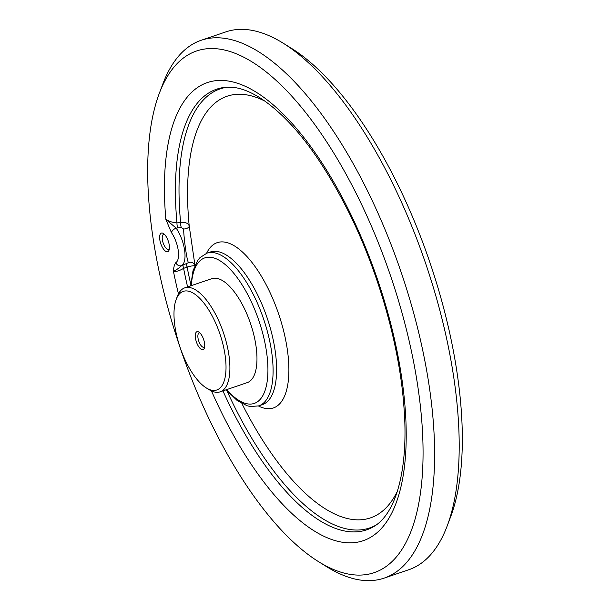 <?xml version="1.0" encoding="UTF-8"?>
<svg xmlns="http://www.w3.org/2000/svg" width="610" height="610" viewBox="0 0 610 610"><rect width="100%" height="100%" fill="white"/><g stroke="black" fill="none" stroke-linecap="round" stroke-linejoin="round"><path stroke-width="0.91" d="M225.075 355.058A52.079 21.014 71.2 0 1 206.264 387.914A52.079 21.014 71.2 0 1 180.11 347.441A52.079 21.014 71.2 0 1 176.191 299.403A52.079 21.014 71.2 0 1 201.872 300.623A52.079 21.014 71.2 0 1 225.075 355.058M204.563 343.293A9.47 3.82 71.2 0 1 204.335 348.18A9.47 3.82 71.2 0 1 196.389 341.905A9.47 3.82 71.2 0 1 198.868 332.092A9.47 3.82 71.2 0 1 204.563 343.293M264.923 101.115A222.696 89.868 71.2 0 0 189.207 225.898L195.047 265.945C194.315 265.464 191.67 265.83 187.102 267.043L183.602 268.369C179.348 270.878 175.962 271.854 173.431 271.313C175.855 270.321 178.585 268.438 181.627 265.663L188.475 262.658C186.95 260.584 184.159 241.385 183.564 228.994L181.254 227.446L176.153 228.132L165.851 219.371C168.573 221.262 172.279 222.436 176.969 222.894L180.606 222.498C185.28 222.017 188.139 223.153 189.207 225.898A4.735 2.478 -8.1 0 1 183.564 228.994M169.267 245.121A9.821 3.965 71.2 0 1 169.031 250.199A9.821 3.965 71.2 0 1 160.781 243.687A9.821 3.965 71.2 0 1 163.358 233.5A9.821 3.965 71.2 0 1 169.267 245.121M169.344 248.949A7.93 3.203 71.2 0 1 168.726 249.36A7.93 3.203 71.2 0 1 163.144 242.887A7.93 3.203 71.2 0 1 163.625 234.347A7.93 3.203 71.2 0 1 164.364 234.309M188.475 262.658A4.735 4.598 170.9 0 1 194.903 265.403M227.835 87.131A231.907 93.582 -108.8 0 0 180.606 222.498A4.735 1.266 -96.2 0 0 181.254 227.446M186.561 263.833A4.735 0.778 -110.9 0 0 187.102 267.043A231.907 93.582 -108.8 0 0 190.816 284.458M222.924 390.888A232.753 93.925 71.2 0 0 375.196 525.698C397.682 511.058 408.692 464.538 403.889 406.329C399.573 346.846 379.336 274.645 350.209 215.086C321.714 157.83 291.862 118.881 260.645 98.233C250.885 92.072 242.063 88.488 234.179 87.482L226.203 87.222A232.753 93.925 71.2 0 0 176.969 222.894A4.735 1.25 -96.6 0 0 177.693 227.965M183.114 265.114A4.735 0.793 -110.4 0 0 183.602 268.369A232.753 93.925 71.2 0 0 187.59 286.898M171.456 232.631A4.735 2.509 -34.8 0 1 176.153 228.132A23.668 9.554 -108.8 0 1 184.594 250.169A23.668 9.554 -108.8 0 1 181.627 265.663A4.735 4.316 -121.9 0 1 175.84 262.651A18.941 7.64 -108.8 0 0 178.212 250.252A18.941 7.64 -108.8 0 0 171.456 232.631L165.851 219.371A241.979 97.646 -108.8 0 1 299.441 131.981A241.979 97.646 -108.8 0 1 397.232 499.918A241.979 97.646 -108.8 0 1 211.456 390.949M175.84 262.651C174.414 264.458 173.614 267.348 173.431 271.313A241.979 97.646 -108.8 0 0 178.455 293.837M152.691 235.612A275.537 111.188 -108.8 0 0 318.443 561.604A275.537 111.188 -108.8 0 0 390.591 275.918A275.537 111.188 -108.8 0 0 159.317 93.33A275.537 111.188 -108.8 0 0 152.691 235.612M201.308 40.229L225.913 31.865A284.054 114.627 71.2 0 1 283.154 43.173A284.054 114.627 71.2 0 1 454.031 379.245A284.054 114.627 71.2 0 1 447.191 525.934A284.054 114.627 71.2 0 1 408.692 569.77L384.087 578.135A284.054 114.627 -108.8 0 0 429.425 387.609A284.054 114.627 -108.8 0 0 201.308 40.229A284.054 114.627 -108.8 0 0 162.809 84.066L159.317 93.33M283.154 43.173L291.557 48.396A275.537 111.188 71.2 0 1 457.309 374.387A275.537 111.188 71.2 0 1 450.683 516.67L447.191 525.934M318.443 561.604L326.846 566.827A284.054 114.627 -108.8 0 0 384.087 578.135M176.191 299.403L177.357 296.323A54.915 22.158 71.2 0 1 184.799 287.844A54.915 22.158 71.2 0 1 228.902 355.005A54.915 22.158 71.2 0 1 220.134 391.841A54.915 22.158 71.2 0 1 209.07 389.653L206.264 387.914M184.799 287.844L211.868 278.648A54.915 22.158 71.2 0 1 255.971 345.809A54.915 22.158 71.2 0 1 247.202 382.638L220.134 391.841M204.64 346.915A7.572 3.058 71.2 0 1 204.083 347.288A7.572 3.058 71.2 0 1 198.753 341.104A7.572 3.058 71.2 0 1 199.211 332.946A7.572 3.058 71.2 0 1 199.882 332.9M397.438 491.088A222.696 89.868 71.2 0 1 241.88 403.507M226.966 390.85A231.907 93.582 -108.8 0 0 376.545 524.783M258.457 405.97A87.283 35.22 -108.8 0 0 287.295 349.385A87.283 35.22 -108.8 0 0 249.803 259.776A87.283 35.22 -108.8 0 0 206.577 253.287M191.326 285.625A76.845 31.011 71.2 0 1 226.196 265.38A76.845 31.011 71.2 0 1 266.524 351.863A76.845 31.011 71.2 0 1 226.668 389.622M190.747 285.823L192.966 270.863L197.678 260.409L199.95 257.649L206.874 253.18A80.634 32.536 71.2 0 1 271.625 351.795A80.634 32.536 71.2 0 1 258.762 405.871L250.496 406.542L247.019 405.734L236.977 400.343L226.081 389.82M206.874 253.18L210.389 251.983A80.634 32.536 71.2 0 1 275.14 350.597A80.634 32.536 71.2 0 1 262.269 404.682L258.762 405.871"/></g></svg>
